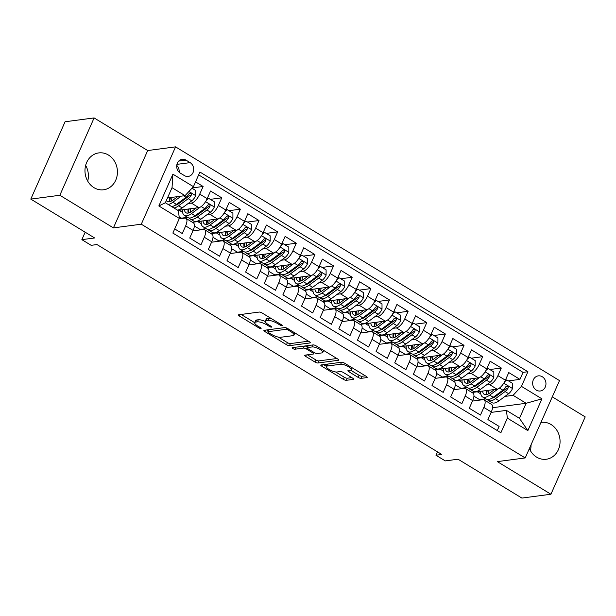 <?xml version="1.0" encoding="UTF-8"?>
<svg xmlns="http://www.w3.org/2000/svg" width="616" height="616" viewBox="0 0 616 616"><rect width="100%" height="100%" fill="white"/><g stroke="black" fill="none" stroke-linecap="round" stroke-linejoin="round"><path stroke-width="0.92" d="M282.097 325.733A1.64 0.462 -156.1 0 0 282.32 325.618A1.64 0.462 -156.1 0 0 281.62 324.848L262.177 313.02A2.341 0.662 -156.1 0 0 259.213 312.058L238.692 314.768A2.341 0.662 -156.1 0 0 238.384 314.93A2.341 0.662 -156.1 0 0 239.378 316.031L258.82 327.866A1.64 0.462 -156.1 0 0 260.891 328.536A1.64 0.462 -156.1 0 0 261.115 328.42A1.64 0.462 -156.1 0 0 260.414 327.65L257.896 326.118A7.484 2.118 -156.1 0 1 254.701 322.607A7.484 2.118 -156.1 0 1 255.694 322.076L257.403 321.852A7.484 2.118 -156.1 0 1 266.905 324.932L269.423 326.465A1.64 0.462 -156.1 0 0 271.494 327.135A1.64 0.462 -156.1 0 0 271.718 327.019A1.64 0.462 -156.1 0 0 271.017 326.249L268.499 324.724A7.484 2.118 -156.1 0 1 265.304 321.205A7.484 2.118 -156.1 0 1 266.297 320.674L268.006 320.451A7.484 2.118 -156.1 0 1 277.508 323.531L280.018 325.063A1.64 0.462 -156.1 0 0 282.097 325.733M529.352 448.602A18.588 16.193 82.5 0 0 536.613 457.126A18.588 16.193 82.5 0 0 546.269 459.251A18.588 16.193 82.5 0 0 559.875 444.344A18.588 16.193 82.5 0 0 551.058 424.516A18.588 16.193 82.5 0 0 541.402 422.391A18.588 16.193 82.5 0 0 540.94 422.453M108.431 155.04A18.588 16.193 82.5 0 0 98.768 152.914A18.588 16.193 82.5 0 0 85.162 167.814A18.588 16.193 82.5 0 0 93.978 187.649A18.588 16.193 82.5 0 0 103.634 189.774A18.588 16.193 82.5 0 0 117.24 174.875A18.588 16.193 82.5 0 0 108.431 155.04M542.265 376.738A7.631 6.645 82.5 0 0 538.307 375.868A7.631 6.645 82.5 0 0 532.725 381.982A7.631 6.645 82.5 0 0 536.343 390.12A7.631 6.645 82.5 0 0 540.301 390.991A7.631 6.645 82.5 0 0 545.884 384.877A7.631 6.645 82.5 0 0 542.265 376.738M358.142 377.392A2.341 0.662 -156.1 0 0 361.115 378.355L366.866 377.6A2.341 0.662 -156.1 0 0 367.182 377.431A2.341 0.662 -156.1 0 0 366.181 376.33L344.59 363.194A2.341 0.662 -156.1 0 0 341.626 362.231L321.105 364.942A2.341 0.662 -156.1 0 0 320.79 365.103A2.341 0.662 -156.1 0 0 321.791 366.204L343.382 379.348A2.341 0.662 -156.1 0 0 346.346 380.311L353.299 379.387A2.341 0.662 -156.1 0 0 353.615 379.225A2.341 0.662 -156.1 0 0 352.614 378.124L343.374 372.503A2.341 0.662 -156.1 0 0 340.409 371.54L336.96 371.995A6.26 1.763 -156.1 0 1 330.137 370.047A6.26 1.763 -156.1 0 1 326.341 366.481A6.26 1.763 -156.1 0 1 327.173 366.035L340.679 364.249A6.26 1.763 -156.1 0 1 347.501 366.197A6.26 1.763 -156.1 0 1 351.297 369.762A6.26 1.763 -156.1 0 1 350.465 370.208L348.217 370.509A2.341 0.662 -156.1 0 0 347.909 370.67A2.341 0.662 -156.1 0 0 348.902 371.771L358.142 377.392L359.066 375.306A2.341 0.662 -156.1 0 0 362.039 376.268L365.357 375.829M59.837 195.264L113.421 227.889L147.694 150.543L94.109 117.926L59.837 195.264L30.8 199.107L94.633 237.969L81.859 239.655L91.176 245.33L96.982 244.56L441.772 454.462L435.959 455.232L445.283 460.907L458.058 459.213L521.891 498.075L550.927 494.24L585.2 416.893L552.283 396.858M113.421 227.889L141.295 224.201L525.217 457.934L497.343 461.623L550.927 494.24M309.979 342.958A2.341 0.662 -156.1 0 0 310.287 342.796A2.341 0.662 -156.1 0 0 309.286 341.695L287.703 328.551A2.341 0.662 -156.1 0 0 284.731 327.589L264.21 330.299A2.341 0.662 -156.1 0 0 263.902 330.469A2.341 0.662 -156.1 0 0 264.895 331.57L286.486 344.706A2.341 0.662 -156.1 0 0 289.458 345.668L309.979 342.958L310.202 342.457M316.147 345.876L337.737 359.012A2.341 0.662 -156.1 0 1 338.731 360.114A2.341 0.662 -156.1 0 1 338.423 360.275L317.902 362.993A2.341 0.662 -156.1 0 1 314.93 362.023L305.69 356.402A2.341 0.662 -156.1 0 1 304.697 355.301A2.341 0.662 -156.1 0 1 305.005 355.139L313.328 354.038A2.341 0.662 -156.1 0 0 313.636 353.877A2.341 0.662 -156.1 0 0 312.635 352.775L306.506 349.041A2.341 0.662 -156.1 0 0 303.542 348.079L294.879 349.226A1.64 0.462 -156.1 0 1 293.093 348.718A1.64 0.462 -156.1 0 1 292.1 347.786A1.64 0.462 -156.1 0 1 292.315 347.663L313.174 344.906A2.341 0.662 -156.1 0 1 316.147 345.876M30.8 199.107L65.073 121.76L94.109 117.926M508.485 380.888L519.942 379.371L508.762 372.565L505.382 380.195L497.928 375.66A9.533 3.835 121.3 0 1 489.574 384.63L486.324 385.062M489.851 369.538L501.308 368.029L490.128 361.222L486.74 368.845L479.287 364.31A9.533 3.835 121.3 0 1 470.94 373.288L467.69 373.712M471.209 358.196L482.667 356.679L471.486 349.873L468.106 357.503L460.653 352.968A9.533 3.835 121.3 0 1 452.298 361.939L449.056 362.37M452.575 346.846L464.033 345.337L452.852 338.531L449.472 346.154L442.011 341.618A9.533 3.835 121.3 0 1 433.664 350.596L430.415 351.02M433.933 335.504L445.399 333.988L434.211 327.181L430.83 334.811L423.377 330.268A9.533 3.835 121.3 0 1 415.022 339.247L411.781 339.678M415.3 324.155L426.757 322.645L415.577 315.831L412.196 323.462L404.743 318.926A9.533 3.835 121.3 0 1 396.388 327.905L393.139 328.328M396.666 312.812L408.123 311.296L396.943 304.489L393.555 312.12L386.101 307.577A9.533 3.835 121.3 0 1 377.754 316.555L374.505 316.986M378.024 301.463L389.481 299.946L378.301 293.139L374.921 300.77L367.467 296.234A9.533 3.835 121.3 0 1 359.113 305.205L355.863 305.636M359.39 290.121L370.847 288.604L359.667 281.797L356.287 289.428L348.825 284.885A9.533 3.835 121.3 0 1 340.479 293.863L337.229 294.294M340.748 278.771L352.213 277.254L341.025 270.447L337.645 278.078L330.191 273.543A9.533 3.835 121.3 0 1 321.837 282.513L318.595 282.944M322.114 267.429L333.572 265.912L322.391 259.105L319.011 266.736L311.557 262.193A9.533 3.835 121.3 0 1 303.203 271.171L299.954 271.602M303.48 256.079L314.938 254.562L303.75 247.755L300.369 255.386L292.916 250.851A9.533 3.835 121.3 0 1 284.569 259.821L281.32 260.252M284.838 244.729L296.296 243.22L285.116 236.413L281.735 244.044L274.282 239.501A9.533 3.835 121.3 0 1 265.927 248.479L262.678 248.91M266.204 233.387L277.662 231.87L266.482 225.063L263.101 232.694L255.64 228.159A9.533 3.835 121.3 0 1 247.293 237.129L244.044 237.56M247.563 222.037L259.02 220.528L247.84 213.721L244.46 221.352L237.006 216.809A9.533 3.835 121.3 0 1 228.651 225.787L225.41 226.211M228.929 210.695L240.386 209.178L229.206 202.371L225.826 210.002L218.372 205.467A9.533 3.835 121.3 0 1 210.018 214.437L206.768 214.869M210.295 199.345L221.752 197.836L210.564 191.029L207.184 198.652A9.533 3.835 121.3 0 1 198.837 207.63L177.916 210.395M174.705 228.913L182.267 233.518L185.655 225.895A9.533 3.835 121.3 0 0 185.963 218.364A9.533 3.835 121.3 0 0 184.708 218.141L179.156 218.88M185.963 218.364L193.416 222.9A9.533 3.835 121.3 0 1 193.108 230.43L189.728 238.061L200.908 244.868L204.289 237.237A9.533 3.835 121.3 0 0 204.597 229.706A9.533 3.835 121.3 0 0 203.349 229.491L192.908 230.869M204.597 229.706L212.058 234.249A9.533 3.835 -58.7 0 1 211.742 241.772L208.362 249.403L219.542 256.21L222.923 248.587A9.533 3.835 121.3 0 0 223.238 241.056A9.533 3.835 121.3 0 0 221.983 240.833L211.55 242.211M223.238 241.056L230.692 245.591A9.533 3.835 -58.7 0 1 230.384 253.122L226.996 260.753L238.184 267.56L241.564 259.929A9.533 3.835 121.3 0 0 241.872 252.398A9.533 3.835 121.3 0 0 240.625 252.183L230.184 253.561M241.872 252.398L249.326 256.941A9.533 3.835 -58.7 0 1 249.018 264.472L245.638 272.095L256.818 278.909L260.198 271.279A9.533 3.835 121.3 0 0 260.514 263.748A9.533 3.835 121.3 0 0 259.259 263.525L248.825 264.911M260.514 263.748L267.968 268.283A9.533 3.835 -58.7 0 1 267.652 275.814L264.272 283.445L275.46 290.252L278.84 282.621A9.533 3.835 121.3 0 0 279.148 275.09A9.533 3.835 121.3 0 0 277.893 274.875L267.46 276.253M279.148 275.09L286.602 279.633A9.533 3.835 -58.7 0 1 286.294 287.164L282.913 294.787L294.094 301.601L297.474 293.971A9.533 3.835 121.3 0 0 297.782 286.44A9.533 3.835 121.3 0 0 296.535 286.224L286.101 287.603M297.782 286.44L305.243 290.975A9.533 3.835 -58.7 0 1 304.928 298.506L301.547 306.137L312.728 312.943L316.108 305.313A9.533 3.835 121.3 0 0 316.424 297.782A9.533 3.835 121.3 0 0 315.169 297.567L304.735 298.945M316.424 297.782L323.877 302.325A9.533 3.835 -58.7 0 1 323.569 309.856L320.181 317.486L331.37 324.293L334.75 316.663A9.533 3.835 121.3 0 0 335.058 309.132A9.533 3.835 121.3 0 0 333.81 308.916L323.369 310.295M335.058 309.132L342.511 313.667A9.533 3.835 -58.7 0 1 342.203 321.198L338.823 328.829L350.004 335.635L353.384 328.005A9.533 3.835 121.3 0 0 353.7 320.474A9.533 3.835 121.3 0 0 352.444 320.258L342.011 321.637M353.7 320.474L361.153 325.017A9.533 3.835 -58.7 0 1 360.837 332.548L357.457 340.178L368.645 346.985L372.025 339.354A9.533 3.835 121.3 0 0 372.334 331.824A9.533 3.835 121.3 0 0 371.078 331.608L360.645 332.986M372.334 331.824L379.787 336.359A9.533 3.835 -58.7 0 1 379.479 343.89L376.099 351.52L387.279 358.327L390.66 350.697A9.533 3.835 121.3 0 0 390.975 343.174A9.533 3.835 121.3 0 0 389.72 342.95L379.287 344.329M390.975 343.174L398.429 347.709A9.533 3.835 -58.7 0 1 398.113 355.24L394.733 362.87L405.913 369.677L409.293 362.046A9.533 3.835 121.3 0 0 409.609 354.516A9.533 3.835 121.3 0 0 408.354 354.3L397.921 355.678M409.609 354.516L417.063 359.051A9.533 3.835 -58.7 0 1 416.755 366.582L413.375 374.212L424.555 381.019L427.935 373.388A9.533 3.835 121.3 0 0 428.243 365.865A9.533 3.835 121.3 0 0 426.996 365.642L416.555 367.02M428.243 365.865L435.705 370.401A9.533 3.835 -58.7 0 1 435.389 377.931L432.008 385.562L443.189 392.369L446.569 384.738A9.533 3.835 121.3 0 0 446.885 377.208A9.533 3.835 121.3 0 0 445.63 376.992L435.196 378.37M446.885 377.208L454.338 381.751A9.533 3.835 -58.7 0 1 454.023 389.274L450.642 396.904L461.831 403.711L465.211 396.08A9.533 3.835 121.3 0 0 465.519 388.557A9.533 3.835 121.3 0 0 464.272 388.334L453.83 389.712M465.519 388.557L472.973 393.093A9.533 3.835 -58.7 0 1 472.665 400.623L469.284 408.254L480.465 415.061L483.845 407.43A9.533 3.835 121.3 0 0 484.161 399.9A9.533 3.835 121.3 0 0 482.906 399.684L472.472 401.062M467.205 387.587L460.768 388.434L466.936 387.425M461.253 388.735L460.768 388.434M505.382 380.195A9.533 3.835 -58.7 0 1 497.027 389.173L471.972 392.484M448.563 376.245L442.134 377.092L448.302 376.083M442.619 377.385L442.134 377.092M486.74 368.845A9.533 3.835 -58.7 0 1 478.393 377.824L453.33 381.135M429.93 364.895L423.492 365.742L429.66 364.734M423.985 366.043L423.492 365.742M468.106 357.503A9.533 3.835 -58.7 0 1 459.752 366.481L434.696 369.793M411.296 353.546L404.858 354.4L411.026 353.384M405.343 354.693L404.858 354.4M449.472 346.154A9.533 3.835 -58.7 0 1 441.118 355.132L416.062 358.443M392.654 342.203L386.224 343.05L392.392 342.042M386.709 343.351L386.224 343.05M430.83 334.811A9.533 3.835 -58.7 0 1 422.484 343.782L397.42 347.093M374.02 330.854L367.583 331.708L373.75 330.692M368.068 332.001L367.583 331.708M412.196 323.462A9.533 3.835 -58.7 0 1 403.842 332.44L378.786 335.751M355.378 319.512L348.949 320.358L355.116 319.35M349.434 320.659L348.949 320.358M393.555 312.12A9.533 3.835 -58.7 0 1 385.208 321.09L360.144 324.401M336.744 308.162L330.307 309.016L336.475 308M330.8 309.309L330.307 309.016M374.921 300.77A9.533 3.835 -58.7 0 1 366.566 309.748L341.51 313.059M318.102 296.82L311.673 297.667L317.841 296.658M312.158 297.967L311.673 297.667M356.287 289.428A9.533 3.835 -58.7 0 1 347.932 298.398L322.876 301.709M299.468 285.47L293.039 286.325L299.207 285.308M293.524 286.617L293.039 286.325M337.645 278.078A9.533 3.835 -58.7 0 1 329.298 287.056L304.235 290.367M280.834 274.128L274.397 274.975L280.565 273.966M274.882 275.275L274.397 274.975M319.011 266.736A9.533 3.835 -58.7 0 1 310.656 275.706L285.601 279.017M262.193 262.778L255.763 263.633L261.931 262.616M256.248 263.925L255.763 263.633M300.369 255.386A9.533 3.835 -58.7 0 1 292.022 264.364L266.959 267.675M243.559 251.436L237.121 252.283L243.289 251.274M237.614 252.583L237.121 252.283M281.735 244.044A9.533 3.835 -58.7 0 1 273.381 253.014L248.325 256.325M224.917 240.086L218.488 240.941L224.655 239.924M218.973 241.233L218.488 240.941M263.101 232.694A9.533 3.835 -58.7 0 1 254.747 241.672L229.691 244.983M206.283 228.744L199.854 229.591L206.021 228.582M200.339 229.891L199.854 229.591M244.46 221.352A9.533 3.835 -58.7 0 1 236.113 230.322L211.049 233.633M187.649 217.394L181.212 218.241L187.38 217.232M181.697 218.541L181.212 218.241M225.826 210.002A9.533 3.835 -58.7 0 1 217.471 218.98L192.415 222.291M180.28 173.088L184.376 175.583A7.392 6.437 82.5 0 0 188.219 176.422A7.392 6.437 82.5 0 0 193.624 170.501A7.392 6.437 82.5 0 0 190.121 162.624L186.017 160.121A7.392 6.437 82.5 0 0 182.182 159.282A7.392 6.437 82.5 0 0 176.777 165.204A7.392 6.437 82.5 0 0 180.28 173.088M141.295 224.201L175.568 146.862L559.497 380.596L525.217 457.934M519.942 379.371L523.046 372.372L527.927 371.725L199.915 172.033L193.424 186.663L185.077 195.642L167.483 197.967M527.927 371.725L521.444 386.355L541.941 398.837L527.858 430.615L507.361 418.133L500.877 432.763L172.865 233.071L179.348 218.441L158.843 205.96L172.927 174.182L193.424 186.663M192.261 187.919L203.111 186.486L199.73 194.117A9.533 3.835 121.3 0 1 191.384 203.095L188.134 203.519M497.258 430.561L499.099 426.403L487.918 419.596L491.298 411.965A9.533 3.835 -58.7 0 0 491.614 404.442L484.161 399.9M221.752 197.836L218.372 205.467M240.386 209.178L237.006 216.809M259.02 220.528L255.64 228.159M277.662 231.87L274.282 239.501M296.296 243.22L292.916 250.851M314.938 254.562L311.557 262.193M333.572 265.912L330.191 273.543M352.213 277.254L348.825 284.885M370.847 288.604L367.467 296.234M389.481 299.946L386.101 307.577M408.123 311.296L404.743 318.926M426.757 322.645L423.377 330.268M445.399 333.988L442.011 341.618M464.033 345.337L460.653 352.968M482.667 356.679L479.287 364.31M501.308 368.029L497.928 375.66M523.046 372.372L198.652 174.882M203.111 186.486L195.549 181.882M492.546 407.715L526.133 403.28L513.09 395.333L504.966 396.404M485.839 398.937L479.41 399.784L485.577 398.775M479.895 400.084L479.41 399.784M185.077 195.642L172.033 187.695L165.358 202.749L178.409 210.687L179.348 218.441M147.694 150.543L175.568 146.862M437.46 451.844L435.959 455.232M85.162 232.201L81.859 239.655M491.106 412.404L506.421 410.387L519.465 418.326L526.133 403.28L541.941 398.837M455.293 384.838L460.86 388.226M436.659 373.489L442.226 376.884M418.018 362.146L423.585 365.534M399.384 350.797L404.951 354.192M380.742 339.455L386.317 342.843M362.108 328.105L367.675 331.5M343.474 316.763L349.041 320.151M324.832 305.413L330.399 308.809M306.198 294.071L311.765 297.459M287.556 282.721L293.131 286.117M268.923 271.379L274.49 274.767M250.289 260.029L255.856 263.417M231.647 248.687L237.214 252.075M213.013 237.337L218.58 240.725M194.371 225.995L199.946 229.383M179.141 216.716L181.304 218.033M473.927 396.188L479.502 399.576M179.102 210.241L182.621 212.381M197.736 221.583L201.263 223.731M216.378 232.933L219.897 235.073M235.012 244.275L238.531 246.423M253.646 255.625L257.172 257.765M272.287 266.967L275.806 269.115M290.921 278.317L294.448 280.457M309.563 289.659L313.082 291.807M328.197 301.008L331.716 303.157M346.831 312.358L350.358 314.499M365.473 323.7L368.992 325.849M384.107 335.05L387.633 337.191M402.748 346.392L406.267 348.541M421.382 357.742L424.901 359.883M440.017 369.084L443.543 371.232M458.658 380.434L462.177 382.575M507.361 418.133L506.421 410.387M513.09 395.333L521.444 386.355M477.292 391.776L480.819 393.924M172.033 187.695L172.927 174.182M165.358 202.749L158.843 205.96M527.858 430.615L519.465 418.326M179.133 172.203A7.392 6.437 82.5 0 0 176.746 165.419M85.647 165.404A18.588 16.193 -97.5 0 1 87.718 181.119M531.023 444.837A18.588 16.193 -97.5 0 1 530.353 450.596M271.233 318.534A7.484 2.118 -156.1 0 0 268.93 318.356L268.006 320.451M265.304 321.205L266.228 319.119A7.484 2.118 -156.1 0 1 267.221 318.588L268.93 318.356M265.25 321.483A7.484 2.118 -156.1 0 0 258.327 319.758L257.403 321.852M254.701 322.607L255.625 320.52A7.484 2.118 -156.1 0 1 256.618 319.989L258.327 319.758M241.133 314.445L254.67 322.684M278.355 337.106L287.41 342.619A2.341 0.662 -156.1 0 0 290.382 343.582L308.462 341.195M266.651 329.983L268.199 330.923M288.119 329.991A1.64 0.462 -156.1 0 0 286.04 329.314L268.022 331.693A1.64 0.462 -156.1 0 0 267.806 331.816A1.64 0.462 -156.1 0 0 268.507 332.578L271.163 334.195A7.484 2.118 -156.1 0 0 280.665 337.275L292.977 335.651A7.484 2.118 -156.1 0 0 293.963 335.119A7.484 2.118 -156.1 0 0 290.767 331.608L288.119 329.991L288.527 329.06M268.745 329.706A1.64 0.462 -156.1 0 0 268.738 329.722L267.806 331.816M293.963 335.119L294.895 333.033A7.484 2.118 -156.1 0 0 294.918 332.948M336.906 358.512L318.826 360.899L317.902 362.993M307.446 354.816L315.862 359.937A2.341 0.662 -156.1 0 0 318.826 360.899M307.446 346.962L307.438 346.954A2.341 0.662 -156.1 0 0 304.928 346M321.96 352.899A6.26 1.763 -156.1 0 0 322.792 352.452A6.26 1.763 -156.1 0 0 318.996 348.887A6.26 1.763 -156.1 0 0 312.173 346.939L307.415 347.57A2.341 0.662 -156.1 0 0 307.107 347.732A2.341 0.662 -156.1 0 0 308.108 348.833L314.237 352.56A2.341 0.662 -156.1 0 0 317.202 353.53L321.96 352.899M308.077 345.584A2.341 0.662 -156.1 0 0 308.031 345.645L307.107 347.732M350.65 370.178L359.066 375.306M327.596 364.079A6.26 1.763 -156.1 0 0 327.265 364.387L326.341 366.481M335.589 371.949L344.305 377.254A2.341 0.662 -156.1 0 0 347.278 378.216L351.79 377.623M323.546 364.618L326.395 366.351M177.724 196.612L173.273 199.907A15.138 6.091 121.3 0 1 167.344 201.409A15.138 6.091 121.3 0 1 166.397 200.4M181.089 196.165L172.88 202.24A18.234 7.338 121.3 0 1 168.183 204.466M191.992 188.211L195.634 190.421L195.642 195.742A6.314 2.541 121.3 0 1 191.799 200.808L182.197 207.915A18.234 7.338 121.3 0 1 177.5 210.141M176.122 197.798A15.138 6.091 121.3 0 1 176.484 196.774M173.958 207.985A18.234 7.338 -58.7 0 0 178.655 205.759L188.257 198.652A6.314 2.541 -58.7 0 0 191.26 195.172L191.468 194.225L190.714 193.155L189.027 193.809A6.314 2.541 121.3 0 1 186.024 197.289L176.415 204.397A18.234 7.338 121.3 0 1 171.725 206.622M170.493 197.567A18.234 7.338 -58.7 0 0 169.685 201.694M169.492 197.697A15.138 6.091 -58.7 0 0 169.585 201.717M191.26 195.172L189.589 195.388A3.219 1.294 121.3 0 1 188.658 196.311L179.056 203.419A15.138 6.091 121.3 0 1 175.121 205.274M171.564 200.993A15.138 6.091 121.3 0 1 172.08 197.359M196.358 207.962L191.915 211.25A15.138 6.091 121.3 0 1 185.986 212.759A15.138 6.091 121.3 0 1 184.446 209.532M200.161 207.192L191.514 213.59A18.234 7.338 121.3 0 1 184.376 215.4A18.234 7.338 121.3 0 1 182.521 209.786M207.23 198.56L208.678 198.367L214.268 201.771L214.283 207.084A6.314 2.541 121.3 0 1 210.441 212.15L200.831 219.265A18.234 7.338 121.3 0 1 193.694 221.075L190.151 218.919A18.234 7.338 -58.7 0 0 197.289 217.109L206.899 209.994A6.314 2.541 -58.7 0 0 209.902 206.514L210.11 205.575L209.355 204.497L207.661 205.151A6.314 2.541 121.3 0 1 204.658 208.639L195.056 215.746A18.234 7.338 121.3 0 1 187.911 217.556L184.376 215.4M194.764 209.14A15.138 6.091 121.3 0 1 195.126 208.123M208.678 198.367L206.422 200.215M189.127 208.916A18.234 7.338 -58.7 0 0 188.319 213.044M189.181 217.987A18.234 7.338 -58.7 0 0 190.151 218.919M188.126 209.047A15.138 6.091 -58.7 0 0 188.226 213.059M209.902 206.514L208.231 206.737A3.219 1.294 121.3 0 1 207.292 207.661L197.69 214.768A15.138 6.091 121.3 0 1 193.763 216.616M190.198 212.335A15.138 6.091 121.3 0 1 190.714 208.701M214.999 219.304L210.549 222.599A15.138 6.091 121.3 0 1 204.62 224.101A15.138 6.091 121.3 0 1 203.08 220.882M218.803 218.534L210.148 224.932A18.234 7.338 121.3 0 1 203.01 226.75A18.234 7.338 121.3 0 1 201.162 221.136M225.864 209.902L227.312 209.71L232.91 213.113L232.917 218.434A6.314 2.541 121.3 0 1 229.075 223.5L219.473 230.607A18.234 7.338 121.3 0 1 212.328 232.425L208.785 230.269A18.234 7.338 -58.7 0 0 215.931 228.451L225.533 221.344A6.314 2.541 -58.7 0 0 228.536 217.864L228.744 216.917L227.989 215.846L226.303 216.501A6.314 2.541 121.3 0 1 223.3 219.981L213.69 227.088A18.234 7.338 121.3 0 1 206.553 228.906L203.01 226.75M213.398 220.49A15.138 6.091 121.3 0 1 213.76 219.465M227.312 209.71L225.056 211.565M207.769 220.259A18.234 7.338 -58.7 0 0 206.961 224.386M207.823 229.337A18.234 7.338 -58.7 0 0 208.785 230.269M206.76 220.389A15.138 6.091 -58.7 0 0 206.86 224.409M228.536 217.864L226.865 218.079A3.219 1.294 121.3 0 1 225.933 219.003L216.324 226.111A15.138 6.091 121.3 0 1 212.397 227.966M208.839 223.685A15.138 6.091 121.3 0 1 209.348 220.051M233.633 230.654L229.183 233.941A15.138 6.091 121.3 0 1 223.261 235.451A15.138 6.091 121.3 0 1 221.721 232.224M237.437 229.884L228.79 236.282A18.234 7.338 121.3 0 1 221.645 238.092A18.234 7.338 121.3 0 1 219.797 232.478M244.506 221.252L245.953 221.059L251.544 224.463L251.551 229.776A6.314 2.541 121.3 0 1 247.709 234.842L238.107 241.957A18.234 7.338 121.3 0 1 230.969 243.767L227.427 241.611A18.234 7.338 -58.7 0 0 234.565 239.801L244.167 232.686A6.314 2.541 -58.7 0 0 247.178 229.206L247.378 228.267L246.623 227.189L244.937 227.843A6.314 2.541 121.3 0 1 241.934 231.331L232.332 238.438A18.234 7.338 121.3 0 1 225.186 240.248L221.645 238.092M232.032 231.832A15.138 6.091 121.3 0 1 232.394 230.815M245.953 221.059L243.69 222.907M226.403 231.608A18.234 7.338 -58.7 0 0 225.595 235.736M226.457 240.679A18.234 7.338 -58.7 0 0 227.427 241.611M225.402 231.739A15.138 6.091 -58.7 0 0 225.502 235.751M247.178 229.206L245.507 229.429A3.219 1.294 121.3 0 1 244.567 230.353L234.965 237.46A15.138 6.091 121.3 0 1 231.039 239.308M227.473 235.027A15.138 6.091 121.3 0 1 227.989 231.4M252.275 241.996L247.825 245.291A15.138 6.091 121.3 0 1 241.895 246.793A15.138 6.091 121.3 0 1 240.355 243.574M256.071 241.226L247.424 247.624A18.234 7.338 121.3 0 1 240.286 249.441A18.234 7.338 121.3 0 1 238.43 243.828M263.14 232.594L264.587 232.401L270.178 235.805L270.193 241.125A6.314 2.541 121.3 0 1 266.351 246.192L256.741 253.299A18.234 7.338 121.3 0 1 249.603 255.116L246.061 252.96A18.234 7.338 -58.7 0 0 253.207 251.143L262.809 244.036A6.314 2.541 -58.7 0 0 265.812 240.556L266.02 239.609L265.265 238.538L263.579 239.193A6.314 2.541 121.3 0 1 260.568 242.673L250.966 249.78A18.234 7.338 121.3 0 1 243.828 251.597L240.286 249.441M250.674 243.181A15.138 6.091 121.3 0 1 251.035 242.157M264.587 232.401L262.331 234.257M245.037 242.95A18.234 7.338 -58.7 0 0 244.229 247.085M245.099 252.029A18.234 7.338 -58.7 0 0 246.061 252.96M244.036 243.081A15.138 6.091 -58.7 0 0 244.136 247.101M265.812 240.556L264.141 240.771A3.219 1.294 121.3 0 1 263.209 241.695L253.6 248.81A15.138 6.091 121.3 0 1 249.673 250.658M246.107 246.377A15.138 6.091 121.3 0 1 246.623 242.743M270.909 253.345L266.459 256.633A15.138 6.091 121.3 0 1 260.53 258.142A15.138 6.091 121.3 0 1 258.99 254.916M274.713 252.575L266.066 258.974A18.234 7.338 121.3 0 1 258.92 260.784A18.234 7.338 121.3 0 1 257.072 255.17M281.781 243.944L283.229 243.751L288.819 247.155L288.827 252.468A6.314 2.541 121.3 0 1 284.985 257.542L275.383 264.649A18.234 7.338 121.3 0 1 268.237 266.459L264.703 264.303A18.234 7.338 -58.7 0 0 271.841 262.493L281.443 255.386A6.314 2.541 -58.7 0 0 284.446 251.898L284.654 250.958L283.899 249.88L282.213 250.543A6.314 2.541 121.3 0 1 279.21 254.023L269.6 261.13A18.234 7.338 121.3 0 1 262.462 262.94L258.92 260.784M269.308 254.531A15.138 6.091 121.3 0 1 269.669 253.507M283.229 243.751L280.965 245.599M263.679 254.3A18.234 7.338 -58.7 0 0 262.87 258.427M263.733 263.371A18.234 7.338 -58.7 0 0 264.703 264.303M262.678 254.431A15.138 6.091 -58.7 0 0 262.77 258.45M284.446 251.898L282.775 252.121A3.219 1.294 121.3 0 1 281.843 253.045L272.241 260.152A15.138 6.091 121.3 0 1 268.314 262M264.749 257.719A15.138 6.091 121.3 0 1 265.265 254.092M289.543 264.688L285.1 267.983A15.138 6.091 121.3 0 1 279.171 269.485A15.138 6.091 121.3 0 1 277.631 266.266M293.347 263.918L284.7 270.324A18.234 7.338 121.3 0 1 277.562 272.133A18.234 7.338 121.3 0 1 275.706 266.52M300.416 255.286L301.863 255.093L307.453 258.497L307.469 263.817A6.314 2.541 121.3 0 1 303.626 268.884L294.017 275.991A18.234 7.338 121.3 0 1 286.879 277.808L283.337 275.652A18.234 7.338 -58.7 0 0 290.475 273.835L300.084 266.728A6.314 2.541 -58.7 0 0 303.087 263.248L303.295 262.3L302.541 261.23L300.847 261.885A6.314 2.541 121.3 0 1 297.844 265.365L288.242 272.472A18.234 7.338 121.3 0 1 281.104 274.289L277.562 272.133M287.949 265.873A15.138 6.091 121.3 0 1 288.311 264.849M301.863 255.093L299.607 256.949M282.313 265.642A18.234 7.338 -58.7 0 0 281.504 269.777M282.374 274.721A18.234 7.338 -58.7 0 0 283.337 275.652M281.312 265.781A15.138 6.091 -58.7 0 0 281.412 269.793M303.087 263.248L301.416 263.471A3.219 1.294 121.3 0 1 300.477 264.387L290.875 271.502A15.138 6.091 121.3 0 1 286.948 273.35M283.383 269.069A15.138 6.091 121.3 0 1 283.899 265.434M308.185 276.037L303.734 279.325A15.138 6.091 121.3 0 1 297.805 280.834A15.138 6.091 121.3 0 1 296.265 277.608M311.989 275.267L303.334 281.666A18.234 7.338 121.3 0 1 296.196 283.483A18.234 7.338 121.3 0 1 294.348 277.862M319.05 266.636L320.497 266.443L326.095 269.846L326.103 275.16A6.314 2.541 121.3 0 1 322.26 280.234L312.659 287.341A18.234 7.338 121.3 0 1 305.513 289.15L301.971 286.994A18.234 7.338 -58.7 0 0 309.116 285.185L318.718 278.078A6.314 2.541 -58.7 0 0 321.721 274.59L321.929 273.65L321.175 272.572L319.488 273.235A6.314 2.541 121.3 0 1 316.485 276.715L306.876 283.822A18.234 7.338 121.3 0 1 299.738 285.639L296.196 283.483M306.583 277.223A15.138 6.091 121.3 0 1 306.945 276.199M320.497 266.443L318.241 268.291M300.955 276.992A18.234 7.338 -58.7 0 0 300.146 281.119M301.008 286.063A18.234 7.338 -58.7 0 0 301.971 286.994M299.954 277.123A15.138 6.091 -58.7 0 0 300.046 281.142M321.721 274.59L320.05 274.813A3.219 1.294 121.3 0 1 319.119 275.737L309.509 282.844A15.138 6.091 121.3 0 1 305.582 284.692M302.025 280.419A15.138 6.091 121.3 0 1 302.541 276.784M326.819 287.379L322.368 290.675A15.138 6.091 121.3 0 1 316.447 292.176A15.138 6.091 121.3 0 1 314.907 288.958M330.623 286.609L321.976 293.016A18.234 7.338 121.3 0 1 314.83 294.825A18.234 7.338 121.3 0 1 312.982 289.212M337.691 277.978L339.139 277.785L344.729 281.196L344.737 286.509A6.314 2.541 121.3 0 1 340.894 291.576L331.293 298.683A18.234 7.338 121.3 0 1 324.155 300.5L320.613 298.344A18.234 7.338 -58.7 0 0 327.75 296.527L337.36 289.42A6.314 2.541 -58.7 0 0 340.363 285.94L340.563 284.992L339.809 283.922L338.122 284.577A6.314 2.541 121.3 0 1 335.119 288.057L325.517 295.172A18.234 7.338 121.3 0 1 318.372 296.981L314.83 294.825M325.217 288.565A15.138 6.091 121.3 0 1 325.579 287.549M339.139 277.785L336.875 279.641M319.589 288.334A18.234 7.338 -58.7 0 0 318.78 292.469M319.642 297.413A18.234 7.338 -58.7 0 0 320.613 298.344M318.588 288.473A15.138 6.091 -58.7 0 0 318.688 292.485M340.363 285.94L338.692 286.163A3.219 1.294 121.3 0 1 337.753 287.079L328.151 294.194A15.138 6.091 121.3 0 1 324.224 296.042M320.659 291.761A15.138 6.091 121.3 0 1 321.175 288.126M345.46 298.729L341.01 302.017A15.138 6.091 121.3 0 1 335.081 303.526A15.138 6.091 121.3 0 1 333.541 300.3M349.257 297.959L340.61 304.358A18.234 7.338 121.3 0 1 333.472 306.175A18.234 7.338 121.3 0 1 331.624 300.554M356.325 289.327L357.773 289.135L363.363 292.538L363.378 297.851A6.314 2.541 121.3 0 1 359.536 302.926L349.926 310.033A18.234 7.338 121.3 0 1 342.789 311.842L339.247 309.686A18.234 7.338 -58.7 0 0 346.392 307.877L355.994 300.77A6.314 2.541 -58.7 0 0 358.997 297.282L359.205 296.342L358.45 295.264L356.764 295.926A6.314 2.541 121.3 0 1 353.761 299.407L344.151 306.514A18.234 7.338 121.3 0 1 337.014 308.331L333.472 306.175M343.859 299.915A15.138 6.091 121.3 0 1 344.221 298.891M357.773 289.135L355.517 290.983M338.223 299.684A18.234 7.338 -58.7 0 0 337.414 303.811M338.284 308.762A18.234 7.338 -58.7 0 0 339.247 309.686M337.221 299.815A15.138 6.091 -58.7 0 0 337.322 303.834M358.997 297.282L357.326 297.505A3.219 1.294 121.3 0 1 356.395 298.429L346.785 305.536A15.138 6.091 121.3 0 1 342.858 307.384M339.293 303.111A15.138 6.091 121.3 0 1 339.809 299.476M364.095 310.071L359.644 313.367A15.138 6.091 121.3 0 1 353.723 314.868A15.138 6.091 121.3 0 1 352.175 311.65M367.898 309.301L359.251 315.708A18.234 7.338 121.3 0 1 352.106 317.517A18.234 7.338 121.3 0 1 350.258 311.904M374.967 300.67L376.415 300.485L382.005 303.888L382.012 309.201A6.314 2.541 121.3 0 1 378.17 314.268L368.568 321.375A18.234 7.338 121.3 0 1 361.423 323.192L357.888 321.036A18.234 7.338 -58.7 0 0 365.026 319.219L374.628 312.112A6.314 2.541 -58.7 0 0 377.639 308.631L377.839 307.684L377.084 306.614L375.398 307.269A6.314 2.541 121.3 0 1 372.395 310.749L362.793 317.864A18.234 7.338 121.3 0 1 355.648 319.673L352.106 317.517M362.493 311.257A15.138 6.091 121.3 0 1 362.855 310.241M376.415 300.485L374.151 302.333M356.864 311.026A18.234 7.338 -58.7 0 0 356.056 315.161M356.918 320.104A18.234 7.338 -58.7 0 0 357.888 321.036M355.863 311.165A15.138 6.091 -58.7 0 0 355.963 315.176M377.639 308.631L375.96 308.855A3.219 1.294 121.3 0 1 375.029 309.779L365.427 316.886A15.138 6.091 121.3 0 1 361.5 318.734M357.935 314.453A15.138 6.091 121.3 0 1 358.45 310.818M382.728 321.421L378.286 324.709A15.138 6.091 121.3 0 1 372.357 326.218A15.138 6.091 121.3 0 1 370.817 322.992M386.532 320.651L377.885 327.05A18.234 7.338 121.3 0 1 370.747 328.867A18.234 7.338 121.3 0 1 368.892 323.246M393.601 312.019L395.048 311.827L400.639 315.23L400.654 320.543A6.314 2.541 121.3 0 1 396.812 325.618L387.202 332.725A18.234 7.338 121.3 0 1 380.064 334.534L376.522 332.378A18.234 7.338 -58.7 0 0 383.66 330.569L393.27 323.462A6.314 2.541 -58.7 0 0 396.273 319.981L396.481 319.034L395.726 317.964L394.032 318.618A6.314 2.541 121.3 0 1 391.029 322.099L381.427 329.206A18.234 7.338 121.3 0 1 374.289 331.023L370.747 328.867M381.135 322.607A15.138 6.091 121.3 0 1 381.497 321.583M395.048 311.827L392.792 313.683M375.498 322.376A18.234 7.338 -58.7 0 0 374.69 326.503M375.56 331.454A18.234 7.338 -58.7 0 0 376.522 332.378M374.497 322.507A15.138 6.091 -58.7 0 0 374.597 326.526M396.273 319.981L394.602 320.197A3.219 1.294 121.3 0 1 393.663 321.121L384.061 328.228A15.138 6.091 121.3 0 1 380.134 330.084M376.569 325.802A15.138 6.091 121.3 0 1 377.084 322.168M401.37 332.763L396.92 336.059A15.138 6.091 121.3 0 1 390.991 337.568A15.138 6.091 121.3 0 1 389.451 334.342M405.174 331.993L396.519 338.4A18.234 7.338 121.3 0 1 389.381 340.209A18.234 7.338 121.3 0 1 387.533 334.596M412.243 323.361L413.69 323.177L419.28 326.58L419.288 331.893A6.314 2.541 121.3 0 1 415.446 336.96L405.844 344.067A18.234 7.338 121.3 0 1 398.698 345.884L395.156 343.728A18.234 7.338 -58.7 0 0 402.302 341.911L411.904 334.804A6.314 2.541 -58.7 0 0 414.907 331.323L415.115 330.376L414.36 329.306L412.674 329.96A6.314 2.541 121.3 0 1 409.671 333.441L400.061 340.556A18.234 7.338 121.3 0 1 392.923 342.365L389.381 340.209M399.769 333.949A15.138 6.091 121.3 0 1 400.13 332.933M413.69 323.177L411.426 325.025M394.14 333.726A18.234 7.338 -58.7 0 0 393.331 337.853M394.194 342.796A18.234 7.338 -58.7 0 0 395.156 343.728M393.139 333.857A15.138 6.091 -58.7 0 0 393.231 337.868M414.907 331.323L413.236 331.547A3.219 1.294 121.3 0 1 412.304 332.471L402.695 339.578A15.138 6.091 121.3 0 1 398.768 341.426M395.21 337.145A15.138 6.091 121.3 0 1 395.726 333.51M420.004 344.113L415.561 347.409A15.138 6.091 121.3 0 1 409.632 348.91A15.138 6.091 121.3 0 1 408.092 345.684M423.808 343.343L415.161 349.742A18.234 7.338 121.3 0 1 408.023 351.559A18.234 7.338 121.3 0 1 406.167 345.938M430.877 334.711L432.324 334.519L437.914 337.922L437.922 343.243A6.314 2.541 121.3 0 1 434.08 348.31L424.478 355.417A18.234 7.338 121.3 0 1 417.34 357.234L413.798 355.078A18.234 7.338 -58.7 0 0 420.936 353.261L430.546 346.154A6.314 2.541 -58.7 0 0 433.548 342.673L433.756 341.726L432.994 340.656L431.308 341.31A6.314 2.541 121.3 0 1 428.305 344.791L418.703 351.898A18.234 7.338 121.3 0 1 411.557 353.715L408.023 351.559M418.403 345.299A15.138 6.091 121.3 0 1 418.772 344.275M432.324 334.519L430.068 336.375M412.774 345.068A18.234 7.338 -58.7 0 0 411.965 349.195M412.828 354.146A18.234 7.338 -58.7 0 0 413.798 355.078M411.773 345.199A15.138 6.091 -58.7 0 0 411.873 349.218M433.548 342.673L431.878 342.889A3.219 1.294 121.3 0 1 430.938 343.813L421.336 350.92A15.138 6.091 121.3 0 1 417.409 352.775M413.844 348.494A15.138 6.091 121.3 0 1 414.36 344.86M438.646 355.455L434.195 358.751A15.138 6.091 121.3 0 1 428.266 360.26A15.138 6.091 121.3 0 1 426.726 357.034M442.45 354.685L433.795 361.091A18.234 7.338 121.3 0 1 426.657 362.901A18.234 7.338 121.3 0 1 424.809 357.288M449.511 346.053L450.958 345.869L456.548 349.272L456.564 354.585A6.314 2.541 121.3 0 1 452.722 359.652L443.112 366.766A18.234 7.338 121.3 0 1 435.974 368.576L432.432 366.42A18.234 7.338 -58.7 0 0 439.578 364.61L449.18 357.496A6.314 2.541 -58.7 0 0 452.183 354.015L452.39 353.068L451.636 351.998L449.95 352.652A6.314 2.541 121.3 0 1 446.947 356.14L437.337 363.248A18.234 7.338 121.3 0 1 430.199 365.057L426.657 362.901M437.044 356.641A15.138 6.091 121.3 0 1 437.406 355.625M450.958 345.869L448.702 347.717M431.408 356.418A18.234 7.338 -58.7 0 0 430.607 360.545M431.47 365.488A18.234 7.338 -58.7 0 0 432.432 366.42M430.407 356.548A15.138 6.091 -58.7 0 0 430.507 360.56M452.183 354.015L450.512 354.239A3.219 1.294 121.3 0 1 449.58 355.163L439.97 362.27A15.138 6.091 121.3 0 1 436.043 364.118M432.478 359.836A15.138 6.091 121.3 0 1 432.994 356.202M457.28 366.805L452.829 370.101A15.138 6.091 121.3 0 1 446.908 371.602A15.138 6.091 121.3 0 1 445.368 368.376M461.084 366.035L452.437 372.434A18.234 7.338 121.3 0 1 445.291 374.251A18.234 7.338 121.3 0 1 443.443 368.63M468.152 357.403L469.6 357.211L475.19 360.614L475.198 365.935A6.314 2.541 121.3 0 1 471.356 371.001L461.754 378.108A18.234 7.338 121.3 0 1 454.616 379.926L451.074 377.77A18.234 7.338 -58.7 0 0 458.212 375.952L467.813 368.845A6.314 2.541 -58.7 0 0 470.824 365.365L471.024 364.418L470.27 363.348L468.583 364.002A6.314 2.541 121.3 0 1 465.58 367.483L455.979 374.59A18.234 7.338 121.3 0 1 448.833 376.407L445.291 374.251M455.678 367.991A15.138 6.091 121.3 0 1 456.04 366.967M469.6 357.211L467.336 359.066M450.05 367.76A18.234 7.338 -58.7 0 0 449.241 371.887M450.103 376.838A18.234 7.338 -58.7 0 0 451.074 377.77M449.049 367.891A15.138 6.091 -58.7 0 0 449.149 371.91M470.824 365.365L469.146 365.581A3.219 1.294 121.3 0 1 468.214 366.505L458.612 373.612A15.138 6.091 121.3 0 1 454.685 375.467M451.12 371.186A15.138 6.091 121.3 0 1 451.636 367.552M475.914 378.155L471.471 381.443A15.138 6.091 121.3 0 1 465.542 382.952A15.138 6.091 121.3 0 1 464.002 379.726M479.718 377.377L471.071 383.783A18.234 7.338 121.3 0 1 463.933 385.593A18.234 7.338 121.3 0 1 462.077 379.98M486.786 368.753L488.234 368.56L493.824 371.964L493.84 377.277A6.314 2.541 121.3 0 1 489.997 382.344L480.388 389.458A18.234 7.338 121.3 0 1 473.25 391.268L469.708 389.112A18.234 7.338 -58.7 0 0 476.846 387.302L486.455 380.188A6.314 2.541 -58.7 0 0 489.458 376.707L489.666 375.768L488.912 374.69L487.225 375.344A6.314 2.541 121.3 0 1 484.215 378.832L474.613 385.939A18.234 7.338 121.3 0 1 467.475 387.749L463.933 385.593M474.32 379.333A15.138 6.091 121.3 0 1 474.682 378.316M488.234 368.56L485.978 370.409M468.684 379.11A18.234 7.338 -58.7 0 0 467.875 383.237M468.745 388.18A18.234 7.338 -58.7 0 0 469.708 389.112M467.683 379.24A15.138 6.091 -58.7 0 0 467.783 383.252M489.458 376.707L487.787 376.93A3.219 1.294 121.3 0 1 486.848 377.854L477.246 384.962A15.138 6.091 121.3 0 1 473.319 386.81M469.754 382.528A15.138 6.091 121.3 0 1 470.27 378.894M494.556 389.497L490.105 392.792A15.138 6.091 121.3 0 1 484.176 394.294A15.138 6.091 121.3 0 1 482.636 391.075M498.359 388.727L489.705 395.125A18.234 7.338 121.3 0 1 482.567 396.943A18.234 7.338 121.3 0 1 480.719 391.329M505.428 380.095L506.876 379.903L512.466 383.306L512.473 388.627A6.314 2.541 121.3 0 1 508.631 393.693L499.029 400.8A18.234 7.338 121.3 0 1 491.884 402.618L488.342 400.462A18.234 7.338 -58.7 0 0 495.487 398.644L505.089 391.537A6.314 2.541 -58.7 0 0 508.092 388.057L508.3 387.11L507.546 386.04L505.859 386.694A6.314 2.541 121.3 0 1 502.856 390.174L493.247 397.282A18.234 7.338 121.3 0 1 486.109 399.099L482.567 396.943M492.954 390.683A15.138 6.091 121.3 0 1 493.316 389.659M506.876 379.903L504.612 381.758M487.325 390.452A18.234 7.338 -58.7 0 0 486.517 394.579M487.379 399.53A18.234 7.338 -58.7 0 0 488.342 400.462M486.324 390.582A15.138 6.091 -58.7 0 0 486.417 394.602M508.092 388.057L506.421 388.273A3.219 1.294 121.3 0 1 505.49 389.197L495.88 396.304A15.138 6.091 121.3 0 1 491.953 398.159M488.396 393.878A15.138 6.091 121.3 0 1 488.912 390.244M497.027 389.173L489.574 384.63M478.393 377.824L470.94 373.288M459.752 366.481L452.298 361.939M441.118 355.132L433.664 350.596M422.484 343.782L415.022 339.247M403.842 332.44L396.388 327.905M385.208 321.09L377.754 316.555M366.566 309.748L359.113 305.205M347.932 298.398L340.479 293.863M329.298 287.056L321.837 282.513M310.656 275.706L303.203 271.171M292.022 264.364L284.569 259.821M273.381 253.014L265.927 248.479M254.747 241.672L247.293 237.129M236.113 230.322L228.651 225.787M217.471 218.98L210.018 214.437M198.837 207.63L191.384 203.095M193.108 230.43L185.655 225.895M491.298 411.965L483.845 407.43M472.665 400.623L465.211 396.08M454.023 389.274L446.569 384.738M435.389 377.931L427.935 373.388M416.755 366.582L409.293 362.046M398.113 355.24L390.66 350.697M379.479 343.89L372.025 339.354M360.837 332.548L353.384 328.005M342.203 321.198L334.75 316.663M323.569 309.856L316.108 305.313M304.928 298.506L297.474 293.971M286.294 287.164L278.84 282.621M267.652 275.814L260.198 271.279M249.018 264.472L241.564 259.929M230.384 253.122L222.923 248.587M211.742 241.772L204.289 237.237M207.184 198.652L199.73 194.117M178.694 161.092L186.017 160.121M176.938 164.364L190.121 162.624M277.916 322.599L277.508 323.531M267.221 318.588L266.297 320.674M269.831 325.533L269.423 326.465M267.336 323.954L266.905 324.932M256.618 319.989L255.694 322.076M259.228 326.934L258.82 327.866M240.017 314.591L239.378 316.031M280.434 324.132L280.018 325.063M290.382 343.582L289.458 345.668M287.41 342.619L286.486 344.706M265.535 330.13L264.895 331.57M286.617 328.012L286.04 329.314M268.915 329.683L268.022 331.693M291.183 330.676L290.767 331.608M338.646 359.775L338.423 360.275M315.862 359.937L314.93 362.023M306.329 354.962L305.69 356.402M313.051 351.844L312.635 352.775M307.438 346.954L306.506 349.041M304.435 346.061L303.542 348.079M295.772 347.208L294.879 349.226M313.067 344.921L312.173 346.939M308.308 345.553L307.415 347.57M349.541 370.332L348.902 371.771M341.572 362.231L340.679 364.249M328.066 364.017L327.173 366.035M353.53 378.886L353.299 379.387M347.278 378.216L346.346 380.311M344.305 377.254L343.382 379.348M322.43 364.764L321.791 366.204M367.098 377.092L366.866 377.6M362.039 376.268L361.115 378.355M195.642 195.603L188.919 191.514M176.415 204.397L172.88 202.24M182.197 207.915L178.655 205.759M186.024 197.289L183.63 195.834M191.799 200.808L188.257 198.652M214.283 206.953L205.575 201.655M195.056 215.746L191.514 213.59M200.831 219.265L197.289 217.109M204.658 208.639L201.216 206.537M210.441 212.15L206.899 209.994M232.917 218.295L224.216 212.997M213.69 227.088L210.148 224.932M219.473 230.607L215.931 228.451M223.3 219.981L219.85 217.887M229.075 223.5L225.533 221.344M251.551 229.645L242.85 224.347M232.332 238.438L228.79 236.282M238.107 241.957L234.565 239.801M241.934 231.331L238.492 229.229M247.709 234.842L244.167 232.686M270.193 240.987L261.484 235.689M250.966 249.78L247.424 247.624M256.741 253.299L253.207 251.143M260.568 242.673L257.126 240.579M266.351 246.192L262.809 244.036M288.827 252.337L280.126 247.039M269.6 261.13L266.066 258.974M275.383 264.649L271.841 262.493M279.21 254.023L275.76 251.921M284.985 257.542L281.443 255.386M307.469 263.687L298.76 258.381M288.242 272.472L284.7 270.324M294.017 275.991L290.475 273.835M297.844 265.365L294.402 263.271M303.626 268.884L300.084 266.728M326.103 275.029L317.402 269.731M306.876 283.822L303.334 281.666M312.659 287.341L309.116 285.185M316.485 276.715L313.036 274.613M322.26 280.234L318.718 278.078M344.737 286.378L336.036 281.073M325.517 295.172L321.976 293.016M331.293 298.683L327.75 296.527M335.119 288.057L331.678 285.963M340.894 291.576L337.36 289.42M363.378 297.721L354.67 292.423M344.151 306.514L340.61 304.358M349.926 310.033L346.392 307.877M353.761 299.407L350.312 297.305M359.536 302.926L355.994 300.77M382.012 309.07L373.311 303.765M362.793 317.864L359.251 315.708M368.568 321.375L365.026 319.219M372.395 310.749L368.953 308.655M378.17 314.268L374.628 312.112M400.654 320.412L391.945 315.115M381.427 329.206L377.885 327.05M387.202 332.725L383.66 330.569M391.029 322.099L387.587 320.004M396.812 325.618L393.27 323.462M419.288 331.762L410.587 326.465M400.061 340.556L396.519 338.4M405.844 344.067L402.302 341.911M409.671 333.441L406.221 331.346M415.446 336.96L411.904 334.804M437.922 343.104L429.221 337.807M418.703 351.898L415.161 349.742M424.478 355.417L420.936 353.261M428.305 344.791L424.863 342.696M434.08 348.31L430.546 346.154M456.564 354.454L447.855 349.156M437.337 363.248L433.795 361.091M443.112 366.766L439.578 364.61M446.947 356.14L443.497 354.038M452.722 359.652L449.18 357.496M475.198 365.796L466.497 360.499M455.979 374.59L452.437 372.434M461.754 378.108L458.212 375.952M465.58 367.483L462.139 365.388M471.356 371.001L467.813 368.845M493.84 377.146L485.131 371.848M474.613 385.939L471.071 383.783M480.388 389.458L476.846 387.302M484.215 378.832L480.773 376.73M489.997 382.344L486.455 380.188M512.473 388.488L503.773 383.19M493.247 397.282L489.705 395.125M499.029 400.8L495.487 398.644M502.856 390.174L499.407 388.08M508.631 393.693L505.089 391.537M314.222 352.552L313.636 353.877M323.677 350.458L322.792 352.452M352.167 367.798L351.297 369.762"/></g></svg>
